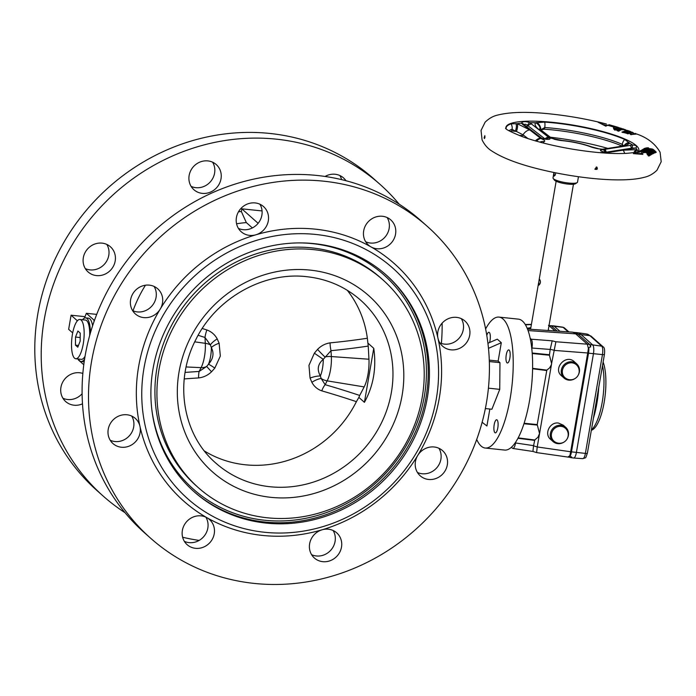 <?xml version="1.0" encoding="UTF-8"?>
<svg xmlns="http://www.w3.org/2000/svg" width="696" height="696" viewBox="0 0 696 696"><rect width="100%" height="100%" fill="white"/><g stroke="black" fill="none" stroke-linecap="round" stroke-linejoin="round"><path stroke-width="1.04" d="M615.09 126.724L615.977 126.716A13.163 6.429 106.5 0 0 613.898 127.072A76.264 15.512 -170.2 0 0 607.243 125.176L606.66 125.706L607.243 125.176A13.172 5.229 105 0 0 605.903 126.228L597.96 122.148L606.364 123.992C588.381 119.355 569.946 116.032 551.049 114.005C528.055 111.517 510.194 111.891 497.466 115.127C492.994 116.128 488.87 118.494 485.103 122.218L481.049 130.439L482.076 139.879C484.52 144.872 487.826 148.622 491.994 151.128C503.252 158.436 520.303 164.761 543.132 170.102C579.429 178.672 623.172 182.987 644.113 177.341C648.768 176.375 653.048 174.009 656.963 170.25L661.2 161.733L660.095 152.285C655.301 143.846 647.532 137.764 636.788 134.032L631.655 134.459L630.176 134.128L632.142 132.501L628.331 133.719L621.911 132.118L626.739 130.335L622.189 129.439A13.172 7.743 108.5 0 0 618.805 131.222A123.105 98.606 94.6 0 1 617.082 130.657A13.163 7.726 -71.5 0 1 623.225 128.943L619.04 129.36C615.69 130.491 613.846 130.091 613.498 128.142L618.474 127.464A0.731 0.592 114.3 0 1 618.709 127.612M624.077 129.317L618.727 129.369A0.731 0.513 -115.3 0 0 618.535 129.569M616.873 128.821L621.406 128.342L617.891 127.638L615.795 128.255L616.873 128.821M619.188 129.16L616.83 129.63L615.334 128.656M553.946 172.495L553.007 177.898A12.432 2.532 9.8 0 0 553.19 178.463A12.432 2.532 9.8 0 0 564.83 182.509A12.432 2.532 9.8 0 0 577.158 182.604A12.432 2.532 9.8 0 0 577.515 182.135L578.446 176.723M553.981 172.495L554.164 176.123L555.321 174.948L555.712 172.852M650.36 154.825L651.308 154.59L650.282 153.842A13.154 12.371 64.4 0 0 649.368 153.172L649.368 153.172C643.043 150.867 639.894 150.179 639.902 151.102L639.963 151.102M649.107 153.042L649.385 153.833L648.637 154.268L649.107 153.042C646.158 149.936 637.197 151.597 640.485 150.78C645.027 149.257 649.246 150.206 653.144 153.625A134.841 38.289 98.1 0 0 652.465 153.946C649.246 151.119 645.836 149.988 642.243 150.562C645.227 150.353 648.428 151.589 651.847 154.277A128.195 36.27 98.4 0 0 651.308 154.59L649.011 156L647.097 154.294L647.828 153.807C644.661 151.676 641.303 151.006 637.736 151.798L638.371 151.597C641.929 150.719 645.314 151.319 648.515 153.381M651.926 153.764L653.144 153.625M651.691 153.877L652.465 153.946L651.691 153.877M650.638 154.425L651.847 154.277M622.494 129.813L623.668 129.291L625.547 129.769M652.648 153.451L653.883 153.311A131.857 37.401 98.2 0 0 653.196 153.599C649.542 150.345 645.462 149.318 640.955 150.51L641.642 150.145A13.189 12.432 64 0 1 647.471 149.91L642.338 149.736L643.052 149.301A13.285 12.545 63.8 0 1 645.418 148.944L646.636 148.961L644.287 148.918L644.74 149.666M653.97 152.946L655.214 152.842L653.779 152.989L650.36 150.275L648.559 151.11L649.673 150.58L653.883 153.311M647.585 149.031L652.874 150.327C656.328 151.397 649.586 148.318 647.585 149.031L651.865 149.544C654.284 150.614 655.162 151.284 654.518 151.545L654.379 152.346M643.696 149.953L643.052 149.301M645.418 148.944C643.043 148.961 643.461 148.596 646.68 147.865A13.363 13.067 -0.7 0 1 648.576 147.856L647.88 148.213C643.478 148.857 651.534 148.152 653.231 149.475C657.05 152.554 657.181 153.198 653.622 151.406A13.381 13.085 -161.3 0 0 652.787 150.901L655.214 152.842M652.787 150.901A10.666 10.318 -133.4 0 0 652.256 150.606L652.213 150.562M651.308 154.59L648.42 155.704M648.28 155.191L649.194 154.877L649.385 153.833M647.619 154.895L647.097 154.294L647.619 154.895M648.254 155.852L649.011 156L648.254 155.852M649.194 154.877L649.638 154.973M639.032 152.25L638.371 151.597M637.771 151.789L637.736 151.798C641.434 150.989 644.879 151.702 648.089 153.938M648.254 155.173L648.367 154.434L647.802 154.782M648.367 154.434L647.828 153.807L648.367 154.434M648.455 155.234L648.576 154.547M523.905 135.468A78.257 15.912 9.8 0 0 519.225 135.468M607.869 148.396A78.257 15.912 9.8 0 0 550.353 137.234M623.303 145.612L622.268 144.35L621.972 146.012A65.093 13.233 9.8 0 0 544.455 129.204L540.74 129.83L544.742 127.525A7.317 3.21 -86 0 0 544.742 122.087L535.468 122.74A7.317 6.655 36.2 0 1 540.322 129.447M553.19 178.463L554.364 180.055A10.971 2.227 9.8 0 0 564.639 183.631A10.971 2.227 9.8 0 0 575.514 183.709L577.158 182.604M634.491 133.728L629.689 131.205A13.259 7.839 108.7 0 0 628.984 131.005L630.793 131.657A13.354 7.908 108.7 0 0 629.375 131.535L627.557 130.926A13.294 7.856 108.7 0 0 625.243 131.596L628.166 132.431L632.386 132.223L634.439 133.719M639.38 154.051L641.164 153.32A13.172 11.188 80.3 0 1 642.913 154.381L633.395 153.633L635.326 152.372A13.172 11.188 80.3 0 1 637.814 152.337L638.145 153.685A12.076 10.249 -99.7 0 0 636.283 153.468L636.283 153.659M642.199 152.937A12.067 10.805 -104.9 0 0 641.903 152.876L641.408 151.519A13.163 11.797 75.1 0 1 644.948 152.459A80.257 16.321 -170.2 0 1 641.164 153.32L644.948 152.459M609.687 124.941L608.904 124.697M607.295 125.532L609.339 124.784A13.172 5.229 105 0 0 608.965 124.723A80.257 16.321 -170.2 0 1 615.977 126.716M628.688 130.891L627.818 130.544L628.688 130.891A13.198 7.786 -71.4 0 1 628.819 130.97L627.783 131.448M484.112 137.834L484.842 135.659C485.051 137.878 484.808 138.6 484.112 137.834L484.442 138.53M596.385 166.97C598.003 168.911 597.551 169.685 595.01 169.302L596.385 166.97L597.116 167.292M654.814 152.093L654.501 151.641M594.854 169.032L596.324 168.632L596.637 167.023M506.149 128.873A67.155 13.659 9.8 0 1 511.055 123.844L517.25 123.688L529.83 129.961L540.801 138.46L543.576 139.748A13.015 2.645 -170.2 0 1 544.263 141.662A27.944 5.681 -170.2 0 0 543.324 143.028M522.626 124.366L521.374 123.157C522.679 121.287 525.497 121.139 529.821 122.714L549.631 138.043C550.945 139.679 548.187 139.818 541.357 138.478L522.626 124.366A6.586 3.819 -52.1 0 1 524.279 124.871L541.201 138.017A6.586 3.837 127.8 0 0 539.617 137.504M551.745 138.304A7.317 4.22 127.6 0 0 551.702 138.269L551.58 138.243A7.317 4.802 110.2 0 0 550.275 138.052L538.887 129.491C535.563 126.846 534.424 124.593 535.468 122.74A65.807 13.381 9.8 0 0 529.821 122.714A6.586 1.818 117.6 0 0 527.394 125.315C525.193 123.862 524.271 123.905 524.619 125.454M544.455 129.204L544.742 127.525A65.093 13.233 9.8 0 1 622.268 144.35A7.317 5.507 -66.4 0 1 624.721 139.444L629.567 143.159C627.836 144.864 624.442 146.125 619.388 146.96L602.666 149.422A7.317 2.253 -84.1 0 0 602.205 149.205L598.142 148.77A13.015 2.645 -170.2 0 1 590.365 146.708A7.317 4.889 -69.5 0 1 591.713 146.917C583.074 143.811 573.234 141.662 562.185 140.479L550.275 138.052A36.201 7.36 9.8 0 0 549.631 138.043A6.586 5.585 -60.8 0 0 545.951 139.148M599.717 152.659A13.015 2.645 -170.2 0 1 602.353 152.511L606.416 152.755A36.201 7.36 9.8 0 0 606.338 152.581C599.813 151.023 598.708 150.049 603.023 149.631L632.542 145.012C636.118 145.142 637.249 146.143 635.927 148.013L607.121 152.641L603.684 151.989M606.738 153.163A7.317 2.201 96 0 0 606.416 152.755L623.016 150.188L636.866 149.649L638.232 151.45A7.317 7.151 -154 0 0 637.814 151.763M528.02 138.6L523.035 134.798L516.484 131.492L511.795 130.909A65.093 13.233 9.8 0 0 510.351 131.483M515.919 123.601A7.317 3.541 109.8 0 1 515.318 131.161L512.091 129.23A65.093 13.233 9.8 0 0 508.993 130.735M606.634 152.746A7.317 1.783 92.1 0 1 606.929 153.181M607.634 153.216A7.317 1.801 -98.9 0 0 607.138 152.676A36.958 7.517 9.8 0 0 607.121 152.641L606.364 152.441A2.514 0.609 -99.1 0 1 606.251 152.18A2.105 0.652 -4.2 0 0 605.833 152.259A6.586 2.836 76.7 0 0 603.606 149.518A36.958 7.517 9.8 0 0 603.536 149.475A7.317 1.757 81.2 0 0 602.91 149.17L602.318 149.214A7.317 2.427 -89.3 0 0 602.266 149.214M608.513 152.459A6.586 1.627 81 0 0 608.095 152.328L634.743 148.022A6.586 3.732 74.3 0 1 635.927 148.013A65.807 13.381 9.8 0 1 636.866 149.649A7.317 4.872 96.4 0 0 633.769 152.633M637.458 149.971A7.317 5.759 91.5 0 0 634.761 152.468M524.184 124.793A6.586 5.316 -36.9 0 0 521.374 123.157A65.807 13.381 9.8 0 0 517.25 123.688A7.317 2.34 106.9 0 1 516.484 131.492M536.694 141.236A7.317 4.759 -70 0 1 540.923 138.539A36.201 7.36 9.8 0 1 541.357 138.478A6.586 2.593 104.9 0 1 541.958 138.469L546.56 139.357M535.389 140.87A7.317 4.263 -52.2 0 1 540.54 138.217A36.958 7.517 9.8 0 1 540.627 138.208A6.586 2.697 122.3 0 1 541.688 138.356L541.958 138.469M540.801 138.46A7.317 4.393 114.6 0 0 536.538 141.192M629.08 142.532A7.317 6.56 -164.1 0 0 624.495 145.133M634.526 148.074L632.264 148.074A6.586 0.731 -92.6 0 1 632.542 145.012A65.807 13.381 9.8 0 0 629.567 143.159A7.317 6.603 -139.5 0 0 624.782 144.977M540.74 129.804A7.317 6.116 -131.1 0 0 536.816 122.505M602.936 149.457A7.317 2.427 -89.3 0 0 602.318 149.214L602.205 149.205M538.887 129.491A7.317 4.228 -52.3 0 1 541.018 130.022L551.702 138.269A7.317 4.22 127.6 0 0 549.518 137.756A36.958 7.517 9.8 0 0 549.396 137.747A6.586 4.724 -43.8 0 0 545.246 139.078M551.658 138.278A7.317 4.898 116.9 0 0 550.04 137.982M598.142 148.77L602.666 149.422A36.201 7.36 9.8 0 1 603.023 149.631A6.586 3.819 91.3 0 1 605.102 152.189M627.174 133.319L628.297 133.589L632.49 132.492L633.543 133.354L631.098 134.754L630.176 134.128L631.098 134.754M629.167 133.127L628.183 133.562M627.183 133.006L628.166 132.44L627.183 133.006L624.173 132.553M615.812 128.081L614.185 129.091C613.211 128.603 615.064 130.683 618.727 129.369A0.731 0.513 -115.3 0 1 619.04 129.36M648.881 150.719L648.228 149.588L642.338 149.736M652.422 153.538L653.196 153.599L652.422 153.538M648.95 150.345L647.828 150.893L647.471 149.91M642.312 150.771L641.642 150.145M653.057 151.18L652.874 150.327M652.804 151.276L652.256 150.606L652.804 151.276M647.306 148.7L647.88 148.213L647.306 148.7M647.541 148.579L648.576 147.856L647.541 148.579M618.213 131.083L617.082 130.657L618.213 131.083M627.818 130.544L626.739 130.335L627.818 130.544M623.416 129.265L623.668 129.291A13.172 7.743 108.5 0 1 624.982 129.534L623.416 129.265M623.059 132.571L621.911 132.118L623.059 132.571M626.6 133.301L628.166 132.431M624.268 132.153L625.243 131.596L624.268 132.153M627.322 131.405L627.557 130.926M629.132 132.014L629.375 131.535M627.714 133.832L626.565 133.319L627.714 133.832M632.603 133.954L633.386 133.275M606.39 125.376L603.728 124.706M613.472 127.62L613.898 127.072M599.621 122.835L597.96 122.148M636.283 153.468L635.326 152.372M634.256 153.651L633.395 153.633M641.355 154.147L642.913 154.381M518.172 437.888L534.772 439.985L533.545 445.814L537.225 446.954L536.607 452.591L532.918 451.452L533.545 445.814M532.597 368.332L546.838 370.124L537.208 424.577L539.548 433.512L537.965 437.236L534.772 439.985M537.347 425.073L523.957 423.751M602.51 365.574A38.767 11.823 96 0 1 602.17 402.427A38.767 11.823 96 0 1 591.383 429.998M603.11 362.068A37.297 11.371 96 0 1 604.389 400.974A37.297 11.371 96 0 1 592.218 429.919L591.322 430.354M549.013 325.641L554.999 330.948M549.614 330.583L548.248 330.069M530.857 327.651L527.15 328.251M528.047 330.574L575.67 333.854L587.293 344.181L589.677 344.511L578.054 334.184L575.67 333.854A58.508 17.844 96 0 0 572.216 332.14A58.508 17.844 96 0 0 571.825 332.096L527.49 329.086M588.407 348.418L587.293 344.181L555.895 341.762L551.345 364.791L549.666 367.836L546.838 370.124M553.912 350.375L587.72 352.985L588.459 348.017L590.713 346.556A7.212 2.201 -84 0 0 589.869 344.703L592.661 344.894L580.838 334.393A58.508 17.844 -84 0 0 577.384 332.679A58.508 17.844 -84 0 0 576.993 332.636L574.591 332.47A58.421 17.818 96 0 1 578.054 334.184M571.651 456.889L570.328 457.342M570.45 457.455A7.212 2.201 -84 0 0 570.833 457.629A7.212 2.201 -84 0 0 571.573 457.342L569.789 456.098L570.659 451.756L537.225 446.954M587.72 352.985L570.659 451.756M536.607 452.591L570.677 457.463M567.788 457.081L569.876 455.689M554.181 441.36A8.63 8.03 -48.4 0 1 552.163 431.616A8.63 8.03 -48.4 0 1 561.08 426.352A8.63 8.03 -48.4 0 1 565.63 428.466A8.63 8.63 0 0 1 568.11 436.114A8.63 8.63 0 0 1 554.181 441.36M567.388 438.376A9.509 8.848 131.6 0 0 565.717 427.361A9.509 8.848 131.6 0 0 560.985 425.291A9.509 8.848 131.6 0 0 551.241 430.902A9.509 8.848 131.6 0 0 553.085 441.577A9.509 8.848 131.6 0 0 564.23 441.934M565.717 427.361L563.255 425.169L558.47 423.055C549.901 421.663 543.872 433.965 550.519 439.298L553.085 441.577M565.152 377.85A8.63 8.03 -48.4 0 1 564.613 365.835A8.63 8.03 -48.4 0 1 576.601 364.956A8.63 8.63 0 0 1 574.043 379.042A8.63 8.63 0 0 1 565.152 377.85M578.359 374.866A9.509 8.848 131.6 0 0 578.968 367.183A9.509 8.848 131.6 0 0 576.688 363.851A9.509 8.848 131.6 0 0 563.76 365.078A9.509 8.848 131.6 0 0 564.056 378.067A9.509 8.848 131.6 0 0 575.201 378.424M576.688 363.851L574.226 361.659C565.935 353.681 552.589 368.488 561.489 375.788L564.056 378.067M527.307 328.634A13.163 2.68 -170.2 0 1 530.743 328.277M553.938 350.21L550.214 349.279L549.414 355.221L532.797 353.577M515.745 442.03L515.588 442.969C514.883 446.536 513.952 448.363 512.795 448.459L511.342 447.337M548.465 325.319L551.284 325.876L557.165 331.096M590.634 347.017L589.799 344.633A7.178 2.192 -84 0 0 589.677 344.511M550.214 349.279L552.18 340.822L555.895 341.762M530.178 338.3L531.196 339.204C532.336 340.709 532.597 343.659 531.979 348.035L550.188 349.444M549.414 355.221L551.615 363.651L537.26 446.788M531.822 348.974L531.979 348.035M573.443 184.24L548.178 330.487M538.835 281.497L539.487 279.192C540.949 281.349 540.74 283.342 538.861 285.16L538.835 281.497M598.751 387.307A46.075 14.05 96 0 1 593.418 418.183M559.932 331.287L554.077 326.076A7.317 2.227 -84 0 0 553.642 325.867A7.317 2.227 -84 0 0 553.59 325.858L550.954 325.685M570.833 457.629L573.591 458.02A7.317 2.227 -84 0 0 573.643 458.02A7.317 2.227 -84 0 0 576.384 452.53L593.444 353.733A7.317 2.227 -84 0 0 592.661 344.894L601.709 346.173L589.886 335.672L578.072 334.202M364.417 402.323C373.456 385.975 376.562 367.975 373.752 348.305L364.417 402.323L358.866 397.39L356.395 401.662A108.976 101.398 -48.4 0 1 204.441 451.017M347.26 290.275A108.976 101.398 -48.4 0 1 367.349 338.247L368.236 346.077A715.14 616.926 -150.4 0 1 331.026 350.671L323.266 359.327C317.767 364.112 316.81 369.663 320.386 375.97L321.143 378.459A11.701 4.559 -30 0 0 311.86 382.313L310.059 378.076L308.963 365.339L314.357 353.194L317.55 349.401C321.126 345.764 325.302 343.589 330.069 342.876A707.719 610.523 29.6 0 0 367.349 338.247M202.24 328.495A707.719 580.42 41.9 0 0 206.869 329.947C211.427 331.653 214.873 334.628 217.213 338.882L219.118 343.198L220.336 356.048L214.82 368.088L211.532 371.786L206.651 366.453L208.478 364.234C213.281 358.832 214.246 353.281 211.358 347.591L210.375 344.903L204.989 337.456A715.14 586.51 -138.1 0 1 198.134 335.281M75.777 358.753A19.749 6.02 -84 0 0 83.825 339.744A19.749 6.02 -84 0 0 79.892 319.473A19.749 6.02 -84 0 0 72.427 334.306A19.749 6.02 -84 0 0 75.777 358.753L81.319 359.336A19.749 6.02 -84 0 0 85.051 356.282M89.688 335.481A19.749 6.02 -84 0 0 85.443 320.056L79.892 319.473M78.422 359.032A21.941 6.69 -84 0 0 81.093 361.52L83.859 361.807A21.941 6.69 -84 0 0 84.181 361.816M92.612 325.806A21.941 6.69 -84 0 0 88.436 318.159L85.669 317.872A21.941 6.69 -84 0 0 82.537 319.751M81.093 361.52A21.941 6.69 -84 0 0 84.573 359.153M90.41 332.914A21.941 6.69 -84 0 0 85.669 317.872M456.567 317.367A16.826 15.651 -48.4 0 1 464.937 321.021A16.826 15.651 -48.4 0 1 465.467 343.989A16.826 15.651 -48.4 0 1 442.595 346.173A16.826 15.651 -48.4 0 1 437.975 338.265A16.826 15.651 -48.4 0 1 456.567 317.367M439.82 342.841A16.826 15.651 131.6 0 0 459.055 338.3A16.826 15.651 131.6 0 0 461.309 318.655M325.075 176.462A16.826 15.651 -48.4 0 1 335.133 174.252A16.826 15.651 -48.4 0 1 343.502 177.906A16.826 15.651 -48.4 0 1 345.947 180.716M341.588 179.629A16.826 15.651 131.6 0 0 339.865 175.54M382.426 216.273A16.826 15.651 -48.4 0 1 390.795 219.927A16.826 15.651 -48.4 0 1 392.353 241.625A16.826 15.651 -48.4 0 1 370.933 246.863A16.826 15.651 -48.4 0 1 368.445 245.079A16.826 15.651 -48.4 0 1 365.183 226.2A16.826 15.651 -48.4 0 1 382.426 216.273M365.67 241.747A16.826 15.651 131.6 0 0 384.905 237.205A16.826 15.651 131.6 0 0 387.159 217.561M207.878 160.906A16.826 15.651 -48.4 0 1 216.247 164.56A16.826 15.651 -48.4 0 1 216.778 187.537A16.826 15.651 -48.4 0 1 193.897 189.712A16.826 15.651 -48.4 0 1 190.634 170.833A16.826 15.651 -48.4 0 1 207.878 160.906M191.122 186.389A16.826 15.651 131.6 0 0 202.171 187.076A16.826 15.651 131.6 0 0 212.611 162.194M255.171 202.928A16.826 15.651 -48.4 0 1 263.54 206.581A16.826 15.651 -48.4 0 1 267.951 222.407A16.826 15.651 -48.4 0 1 255.876 234.796A16.826 15.651 -48.4 0 1 241.19 231.733A16.826 15.651 -48.4 0 1 237.928 212.854A16.826 15.651 -48.4 0 1 255.171 202.928M238.415 228.401A16.826 15.651 131.6 0 0 257.65 223.86A16.826 15.651 131.6 0 0 259.904 204.215M102.06 243.13A16.826 15.651 -48.4 0 1 110.429 246.784A16.826 15.651 -48.4 0 1 110.96 269.752A16.826 15.651 -48.4 0 1 88.088 271.936A16.826 15.651 -48.4 0 1 84.825 253.057A16.826 15.651 -48.4 0 1 102.06 243.13M85.312 268.604A16.826 15.651 131.6 0 0 106.497 261.418A16.826 15.651 131.6 0 0 106.801 244.418M149.353 285.142A16.826 15.651 -48.4 0 1 157.722 288.796A16.826 15.651 -48.4 0 1 160.202 309.128A16.826 15.651 -48.4 0 1 135.381 313.948A16.826 15.651 -48.4 0 1 132.118 295.069A16.826 15.651 -48.4 0 1 149.353 285.142M132.597 310.625A16.826 15.651 131.6 0 0 151.841 306.075A16.826 15.651 131.6 0 0 154.094 286.43M82.485 403.837A16.826 15.651 -48.4 0 1 65.694 401.557A16.826 15.651 -48.4 0 1 62.431 382.678A16.826 15.651 -48.4 0 1 79.675 372.751A16.826 15.651 -48.4 0 1 82.841 373.43M62.918 398.225A16.826 15.651 131.6 0 0 82.102 393.745M126.968 414.772A16.826 15.651 -48.4 0 1 135.337 418.426A16.826 15.651 -48.4 0 1 139.957 426.335A16.826 15.651 -48.4 0 1 132.109 444.605A16.826 15.651 -48.4 0 1 112.987 443.578A16.826 15.651 -48.4 0 1 109.724 424.69A16.826 15.651 -48.4 0 1 126.968 414.772M110.212 440.246A16.826 15.651 131.6 0 0 129.447 435.696A16.826 15.651 131.6 0 0 131.701 416.051M201.118 515.867A16.826 15.651 -48.4 0 1 206.999 517.737A16.826 15.651 -48.4 0 1 209.487 519.52A16.826 15.651 -48.4 0 1 210.009 542.488A16.826 15.651 -48.4 0 1 187.137 544.672A16.826 15.651 -48.4 0 1 183.874 525.784A16.826 15.651 -48.4 0 1 201.118 515.867M184.362 541.34A16.826 15.651 131.6 0 0 203.597 536.79A16.826 15.651 131.6 0 0 205.851 517.145M328.364 529.212A16.826 15.651 -48.4 0 1 336.742 532.866A16.826 15.651 -48.4 0 1 337.264 555.834A16.826 15.651 -48.4 0 1 314.392 558.018A16.826 15.651 -48.4 0 1 309.981 542.193A16.826 15.651 -48.4 0 1 322.057 529.804A16.826 15.651 -48.4 0 1 328.364 529.212M311.617 554.686A16.826 15.651 131.6 0 0 330.852 550.136A16.826 15.651 131.6 0 0 333.106 530.5M434.182 446.989A16.826 15.651 -48.4 0 1 442.552 450.643A16.826 15.651 -48.4 0 1 443.082 473.619A16.826 15.651 -48.4 0 1 420.201 475.794A16.826 15.651 -48.4 0 1 417.731 455.462A16.826 15.651 -48.4 0 1 434.182 446.989M417.426 472.462A16.826 15.651 131.6 0 0 436.67 467.921A16.826 15.651 131.6 0 0 438.915 448.276M486.808 335.481A6.586 2.01 96 0 1 488.914 332.279A6.586 2.01 96 0 1 490.306 335.881A6.586 2.01 96 0 1 489.532 342.554M506.262 354.847A6.586 2.01 96 0 1 508.75 349.897A6.586 2.01 96 0 1 510.064 356.656A6.586 2.01 96 0 1 507.375 362.99A6.586 2.01 96 0 1 506.262 354.847M494.195 424.699A6.586 2.01 96 0 1 496.683 419.758A6.586 2.01 96 0 1 497.997 426.517A6.586 2.01 96 0 1 495.308 432.851A6.586 2.01 96 0 1 494.195 424.699M485.617 328.947A65.824 20.071 96 0 1 498.98 317.098L518.372 319.133A65.824 20.071 96 0 1 531.474 386.689A65.824 20.071 96 0 1 504.643 450.068L485.243 448.033A65.824 20.071 96 0 1 476.708 439.463M498.98 317.098A65.824 20.071 96 0 1 512.073 384.653A65.824 20.071 96 0 1 485.243 448.033M314.305 243.644A144.82 134.737 131.6 0 0 165.883 329.095A144.82 134.737 131.6 0 0 193.984 491.628A144.82 134.737 131.6 0 0 390.891 472.862A144.82 134.737 131.6 0 0 386.35 275.103A144.82 134.737 131.6 0 0 314.305 243.644M370.933 246.863A158.714 147.665 131.6 0 0 255.876 234.796A158.714 147.665 131.6 0 0 160.202 309.128A158.714 147.665 131.6 0 0 139.957 426.335A158.714 147.665 131.6 0 0 206.999 517.737A158.714 147.665 131.6 0 0 262.514 535.424A158.714 147.665 131.6 0 0 322.057 529.804A158.714 147.665 131.6 0 0 417.731 455.462A158.714 147.665 131.6 0 0 437.975 338.265A158.714 147.665 131.6 0 0 370.933 246.863M264.445 532.257A154.321 143.585 131.6 0 0 429.615 322.196A154.321 143.585 131.6 0 0 176.436 295.643A154.321 143.585 131.6 0 0 264.445 532.257M323.701 181.186A208.452 193.94 131.6 0 0 110.072 304.187A208.452 193.94 131.6 0 0 150.519 538.13A208.452 193.94 131.6 0 0 433.947 511.116A208.452 193.94 131.6 0 0 427.414 226.47A208.452 193.94 131.6 0 0 323.701 181.186M427.414 226.47L421.002 220.771A208.452 193.94 131.6 0 0 317.289 175.488A208.452 193.94 131.6 0 0 103.66 298.488A208.452 193.94 131.6 0 0 144.107 532.431L150.519 538.13M399.182 204.172A208.452 193.94 131.6 0 0 380.12 184.449A208.452 193.94 131.6 0 0 276.408 139.165A208.452 193.94 131.6 0 0 62.779 262.166A208.452 193.94 131.6 0 0 103.226 496.109A208.452 193.94 131.6 0 0 125.045 512.708M182.639 537.251A208.452 193.94 131.6 0 0 199.152 540.418M441.386 343.459A208.452 193.94 131.6 0 0 442.125 323.135M380.12 184.449L373.709 178.759A208.452 193.94 131.6 0 0 269.996 133.467A208.452 193.94 131.6 0 0 56.367 256.467A208.452 193.94 131.6 0 0 96.814 490.41L103.226 496.109M313.731 249.646A138.965 129.299 131.6 0 0 171.303 331.644A138.965 129.299 131.6 0 0 198.273 487.609A138.965 129.299 131.6 0 0 387.228 469.6A138.965 129.299 131.6 0 0 382.87 279.835A138.965 129.299 131.6 0 0 313.731 249.646M382.87 279.835L380.86 278.061A138.965 129.299 131.6 0 0 311.721 247.863A138.965 129.299 131.6 0 0 169.302 329.869A138.965 129.299 131.6 0 0 196.263 485.825L198.273 487.609M373.752 348.305L368.201 343.372M317.55 349.401A11.701 0.879 46 0 0 324.858 356.909A11.701 5.176 -3.1 0 1 331.348 356.552A19.601 5.977 96 0 1 327.146 380.86A11.701 8.822 27.5 0 1 321.143 378.459L325.154 384.688A715.14 430.433 -2.6 0 1 359.702 395.459L364.165 386.906A22.316 6.803 -84 0 0 368.95 359.223L368.236 346.077M359.702 395.459L358.866 397.39M85.034 316.671L71.088 315.201L68.652 329.321L72.688 332.905M262.079 210.94L241.808 208.817L241.347 211.523A133.11 123.853 131.6 0 0 238.502 211.767M252.37 227.94L246.332 222.581A127.264 118.407 131.6 0 0 236.562 223.781M145.455 285.221A127.264 118.407 131.6 0 0 132.997 310.799M241.347 211.523L246.332 222.581M84.468 318.089L86.356 313.304L93.986 320.09L93.977 321.761M96.709 314.392L86.356 313.304M94.552 320.151L93.986 320.09M83.781 364.739L78.309 359.884L78.317 359.023M488.427 388.159L499.745 389.351L499.954 362.668L498.136 361.059L489.288 360.128M489.34 361.555L499.954 362.668M485.364 408.561L491.907 409.239L499.745 389.351M498.136 361.059L501.303 342.71L497.301 339.152L487.931 343.259M482.137 422.289L486.922 425.978L489.853 409.03M258.12 223.312L241.808 208.817M501.303 342.71L488.488 348.331M77.386 320.804L71.088 315.201M77.9 331.026L75.525 337.055L75.464 345.146L77.778 347.2L80.153 341.171L80.214 333.088L77.9 331.026M80.179 337.543L75.525 337.055M78.457 345.46L75.464 345.146M214.82 368.088A11.701 0.853 35.8 0 0 208.478 364.234A16.208 4.942 96 0 0 211.358 347.591A11.701 3.393 -17.3 0 1 219.118 343.198M217.213 338.882A11.701 3.645 -30.6 0 0 210.375 344.903A11.701 5.176 -3.1 0 0 205.311 343.328L204.989 337.456A11.701 3.263 -72.7 0 1 206.869 329.947M310.059 378.076A11.701 4.063 -16.6 0 1 320.386 375.97A16.208 4.942 -84 0 0 323.266 359.327L314.357 353.194M368.95 359.223L331.348 356.552L331.026 350.671A11.701 3.741 84.5 0 1 330.069 342.876M364.165 386.906L327.146 380.86L325.154 384.688A11.701 4.602 -73.8 0 0 321.778 390.856C317.393 389.308 314.087 386.454 311.86 382.313M211.532 371.786C207.834 375.318 203.519 377.371 198.577 377.937A11.701 2.41 86.4 0 1 199.117 371.464L206.651 366.453A11.701 8.822 27.5 0 1 201.109 367.645A19.601 5.977 -84 0 0 205.311 343.328L194.732 341.849M617.352 128.751A0.731 0.461 70.4 0 1 617.839 129.613M554.068 139.2A13.015 2.645 -170.2 0 0 562.673 140.696A27.944 5.681 -170.2 0 1 590.365 146.708M649.594 150.38L648.95 150.188M650.081 154.703A12.467 11.736 -115.8 0 0 649.333 154.112M638.319 151.597A67.451 13.72 9.8 0 0 553.885 122.47A67.451 13.72 9.8 0 0 505.975 128.734M641.408 151.519A76.264 15.512 -170.2 0 1 637.814 152.337M623.225 128.943A13.163 7.726 -71.5 0 1 624.051 129.308M511.795 130.909L512.091 129.23A7.317 6.716 71 0 0 511.055 123.844M624.721 139.444A67.155 13.659 9.8 0 0 553.903 122.896A67.155 13.659 9.8 0 0 544.742 122.087M623.016 150.188A7.317 1.783 81 0 1 624.651 153.451M539.887 142.123A7.317 6.977 58.5 0 1 544.263 141.662M529.83 129.961A7.317 4.246 127.8 0 0 523.035 134.798M619.388 146.96A7.317 1.757 -99 0 0 618.779 146.682L602.91 149.17M562.673 140.696A7.317 2.366 -84.3 0 0 562.185 140.479M542.097 138.504L525.985 126.194M632.264 148.074L606.251 152.18A6.586 1.575 81.2 0 0 604.911 149.257M631.637 148.587A2.514 0.609 80.9 0 1 631.481 148.152A6.586 1.583 -99 0 0 630.115 145.255M545.177 139.07A2.105 0.827 20.1 0 0 544.951 138.878L527.394 125.315M544.777 139.017A2.514 1.453 127.9 0 0 544.951 138.878A6.586 3.802 127.6 0 1 548.587 137.042M526.533 126.376A2.514 1.453 127.9 0 0 527.994 125.689A6.586 3.802 127.8 0 1 531.674 123.897M633.299 148.326A6.586 1.601 80.9 0 1 633.743 148.483M625.295 131.448L623.39 132.353M620.919 129.761A12.432 7.299 108.5 0 0 618.457 130.909M639.894 153.459A77.526 15.764 -170.2 0 1 638.336 153.764M534.485 440.368L517.955 438.297M531.387 324.597L525.419 324.797M588.781 347.678A7.134 2.175 -84 0 1 588.52 353.176L587.72 352.976M570.65 451.765L585.388 453.4L602.458 354.603A6.977 2.131 -84 0 0 601.709 346.173A2.923 2.723 131.6 0 1 603.067 346.799L591.243 336.298A2.923 2.723 131.6 0 0 589.886 335.672A58.177 17.739 96 0 0 586.458 333.967L591.243 336.298M603.067 346.799C604.45 347.365 604.911 349.897 604.441 354.386A2.923 0.592 -170.2 0 1 602.458 354.603L588.52 353.176L571.46 451.974A7.134 2.175 -84 0 1 569.998 456.402M568.171 331.844L563.125 327.355A2.923 2.723 -48.4 0 1 564.482 327.981L562.707 327.155L553.642 325.867M551.302 325.893L563.125 327.355A6.977 2.131 -84 0 0 562.707 327.155M604.441 354.386L587.38 453.174A2.923 0.592 -170.2 0 1 585.388 453.4A6.977 2.131 -84 0 1 582.778 458.647L573.643 458.02M524.114 423.264L537.208 424.577M546.551 370.516L532.588 368.758M532.179 353.011L549.274 354.716M515.588 442.969L533.571 445.649M549.031 325.554L551.284 325.876M531.196 339.204L552.18 340.822M198.577 377.937A707.719 395.859 168.3 0 0 184.24 378.92M356.395 401.662A707.719 425.961 177.4 0 0 321.778 390.856M193.384 491.089A144.82 134.737 131.6 0 0 389.69 471.792A144.82 134.737 131.6 0 0 385.749 274.572M151.806 409.379A143.35 133.38 131.6 0 0 292.242 520.312A143.35 133.38 131.6 0 0 426.056 382.243A143.35 133.38 131.6 0 0 312.452 243.635A143.35 133.38 131.6 0 0 299.715 242.904M215.777 463.058A108.976 101.398 131.6 0 0 363.965 448.929A108.976 101.398 131.6 0 0 360.545 300.115C345.373 286.813 327.485 279.009 306.875 276.704C263.48 271.431 216.073 298.132 195.854 339.561C173.843 381.556 182.63 434.635 215.777 463.058M310.19 270.109A117.754 109.559 131.6 0 0 184.162 430.398A117.754 109.559 131.6 0 0 377.345 450.66A117.754 109.559 131.6 0 0 310.19 270.109M185.101 372.421A715.14 400.009 -11.7 0 1 199.117 371.464L201.109 367.645L186.136 366.957M619.771 127.829L615.603 128.177L614.812 130.196M624.991 129.534L627.053 130.909M650.238 150.206L654.44 152.911M648.985 150.658L649.977 150.214M647.367 154.434L648.872 155.765M652.335 153.781L643.922 150.353L641.555 151.206M505.548 128.36C506.253 129.647 511.769 132.379 522.104 136.555C535.981 141.584 552.728 145.777 572.33 149.144C594.236 152.711 612.41 154.112 626.844 153.338C634.265 152.65 638.258 151.998 638.841 151.38L638.589 151.545M609.339 124.784L617.935 127.255M624.477 145.316L618.779 146.682M541.018 130.022L539.696 128.777L539.983 129.552M598.255 148.631L591.713 146.917M551.58 138.243L554.634 139.165M608.095 152.328L607.043 152.468M541.201 138.017L541.688 138.356M641.016 150.493C645.444 149.335 649.464 150.31 653.074 153.433M647.576 148.257L648.011 148.013M652.387 150.667L655.275 152.572M647.776 148.204C646.323 148.109 645.583 148.387 645.557 149.04M622.259 129.308L621.406 128.342M617.796 130.691L618.77 131.013L622.146 129.378L627.209 130.404M627.627 132.571L626.565 133.162L622.589 132.127M629.689 131.205L628.514 130.804M624.66 131.761L627.522 130.891L630.689 131.631M630.611 134.128L636.788 134.032M636.005 133.762L635.265 133.388M613.733 126.95L615.716 126.672M607.077 125.054L613.785 126.95M598.682 122.383L605.781 125.828M606.956 125.062L605.755 125.837M633.838 153.599L642.077 154.138M531.422 324.371L525.228 324.484M568.884 331.896L564.482 327.981M587.38 453.174C585.197 459.003 586.624 457.315 582.778 458.647M512.795 448.459L532.918 451.452M574.609 332.479L572.216 332.14M556.139 181.256L539.026 280.358M538.617 282.741L530.57 329.295M586.458 333.967L577.384 332.679"/></g></svg>
